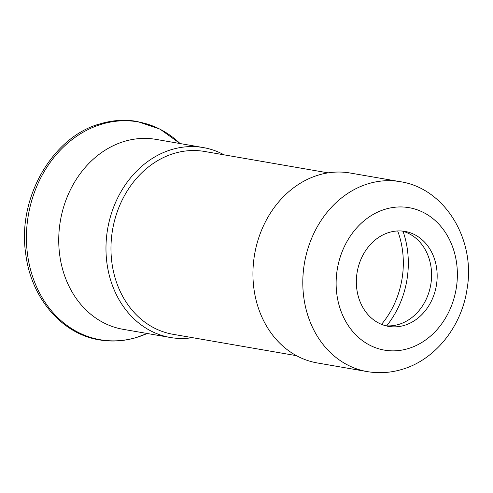 <?xml version="1.0" encoding="UTF-8"?>
<svg xmlns="http://www.w3.org/2000/svg" width="493" height="493" viewBox="0 0 493 493"><rect width="100%" height="100%" fill="white"/><g stroke="black" fill="none" stroke-linecap="round" stroke-linejoin="round"><path stroke-width="0.74" d="M192.443 337.656A96.382 80.322 -80.2 0 1 170.356 337.495L123.114 329.318A96.382 80.322 -80.2 0 1 60.146 257.993A96.382 80.322 -80.2 0 1 156.016 139.383L203.252 147.567A96.382 80.322 -80.2 0 1 224.105 154.845M170.356 337.495A96.382 80.322 -80.2 0 1 107.388 266.177A96.382 80.322 -80.2 0 1 203.252 147.567M296.466 355.675L172.938 334.279A92.764 77.309 -80.2 0 1 112.33 265.628A92.764 77.309 -80.2 0 1 204.607 151.468L328.128 172.864M254.351 291.634A96.382 80.322 -80.2 0 1 350.215 173.025L400.082 181.658A96.382 80.322 -80.2 0 0 368.573 183.636A96.382 80.322 -80.2 0 0 304.212 300.268A96.382 80.322 -80.2 0 0 367.18 371.593L317.319 362.953A96.382 80.322 -80.2 0 1 254.351 291.634M397.678 230.958A82.528 68.773 -80.2 0 1 402.115 247.8A82.528 68.773 -80.2 0 1 381.496 324.357M403.009 231.285A86.139 71.787 -80.2 0 1 407.058 247.258A86.139 71.787 -80.2 0 1 386.629 325.842M404.285 325.392A48.191 40.161 -80.2 0 1 388.527 326.378A48.191 40.161 -80.2 0 1 356.34 281.429A48.191 40.161 -80.2 0 1 389.224 232.4A48.191 40.161 -80.2 0 1 404.975 231.414A48.191 40.161 -80.2 0 1 437.168 276.363A48.191 40.161 -80.2 0 1 404.285 325.392M385.76 325.781A48.191 40.161 99.8 0 0 398.708 324.425A48.191 40.161 99.8 0 0 431.554 277.091A48.191 40.161 99.8 0 0 402.171 231.051M147.173 333.484A110.555 92.136 -80.2 0 1 136.419 337.483A110.555 92.136 -80.2 0 1 28.046 257.931A110.555 92.136 -80.2 0 1 101.866 124.144A110.555 92.136 -80.2 0 1 180.068 143.549L159.991 129.111L137.227 121.457C125.006 119.361 112.743 120.126 100.43 123.755C53.164 136.191 17.23 197.323 25.673 253.377C30.936 298.382 62.247 334.125 99.395 339.88C111.609 341.976 123.879 341.205 136.191 337.582L147.179 333.484M408.05 348.643A72.286 60.238 -80.2 0 1 337.187 296.632A72.286 60.238 -80.2 0 1 385.458 209.155A72.286 60.238 -80.2 0 1 456.315 261.167A72.286 60.238 -80.2 0 1 408.05 348.643M400.082 181.658C444.68 188.153 476.035 239.58 467 289.379C461.479 326.945 434.814 360.093 401.801 369.46C390.308 372.856 378.766 373.565 367.18 371.593"/></g></svg>
